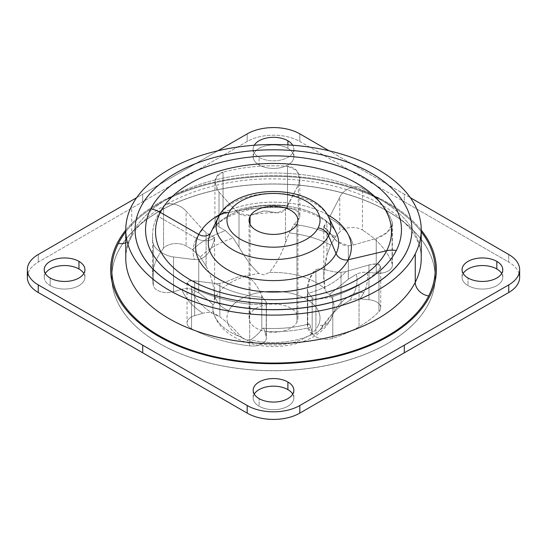 <?xml version="1.0" encoding="UTF-8"?>
<svg xmlns="http://www.w3.org/2000/svg" width="547" height="547" viewBox="0 0 547 547"><rect width="100%" height="100%" fill="white"/><g stroke="black" fill="none" stroke-linecap="round" stroke-linejoin="round"><path stroke-width="0.41" stroke-dasharray="2.73 2.05" d="M519.062 273.5A37.223 21.49 0 0 0 508.744 262.109L404.288 201.795L404.288 194.185L329.13 150.801L410.359 197.693L404.288 194.185L404.288 201.795L508.744 262.109L508.744 254.499L508.744 262.109A37.223 21.49 180 0 1 519.65 277.302M136.641 197.693L217.87 150.801L136.641 197.693M421.231 230.13A162.856 94.022 0 0 0 388.657 203.21A162.856 94.022 0 0 0 125.769 230.13M254.252 145.249A20.355 11.754 0 0 0 259.107 157.386A20.355 11.754 0 0 0 284.29 159.04A20.355 11.754 0 0 0 292.748 145.249A20.355 11.754 180 0 1 293.855 149.071A20.355 11.754 180 0 1 281.288 159.929A20.355 11.754 180 0 1 259.107 157.386A20.355 11.754 180 0 1 253.145 149.071A20.355 11.754 180 0 1 254.252 145.249M27.35 277.302A37.223 21.49 180 0 1 38.256 262.109L247.176 141.488A37.223 21.49 180 0 1 299.824 141.488L299.824 133.878L299.824 141.488L404.288 201.795L299.824 141.488A37.223 21.49 0 0 0 247.176 141.488L38.256 262.109A37.223 21.49 0 0 0 27.938 273.5M468.034 285.616A20.355 11.754 180 0 1 463.165 273.5A20.355 11.754 0 0 0 462.071 277.302A20.355 11.754 0 0 0 468.034 285.616A20.355 11.754 0 0 0 490.215 288.16A20.355 11.754 0 0 0 502.782 277.302A20.355 11.754 0 0 0 501.688 273.5A20.355 11.754 180 0 1 493.196 287.278A20.355 11.754 180 0 1 468.034 285.616L468.034 278.006L468.034 285.616M428.65 303.585A161.693 93.352 180 0 1 227.976 366.88A161.693 93.352 180 0 1 118.35 251.018A161.693 93.352 180 0 1 319.024 187.73A161.693 93.352 180 0 1 428.65 303.585L428.65 303.681A161.693 93.352 0 0 0 319.024 187.826A161.693 93.352 0 0 0 118.35 251.114A161.693 93.352 0 0 0 227.976 366.975A161.693 93.352 0 0 0 428.65 303.681A161.693 93.352 180 0 1 250.505 369.799A161.693 93.352 180 0 1 111.807 277.397A161.693 93.352 180 0 1 118.35 251.114L118.35 251.018A161.693 93.352 0 0 0 111.807 277.302A161.693 93.352 0 0 0 250.505 369.71A161.693 93.352 0 0 0 428.65 303.585A161.693 93.352 0 0 0 435.193 277.302A161.693 93.352 0 0 0 296.495 184.9A161.693 93.352 0 0 0 118.35 251.018L118.35 251.114A161.693 93.352 180 0 1 296.495 184.995A161.693 93.352 180 0 1 435.193 277.397A161.693 93.352 180 0 1 428.65 303.681L428.65 303.585M83.835 273.5A20.355 11.754 180 0 1 75.342 287.278A20.355 11.754 180 0 1 50.18 285.616A20.355 11.754 180 0 1 45.312 273.5A20.355 11.754 0 0 0 44.218 277.302A20.355 11.754 0 0 0 50.18 285.616L50.18 278.006L50.18 285.616A20.355 11.754 0 0 0 72.361 288.16A20.355 11.754 0 0 0 84.929 277.302A20.355 11.754 0 0 0 83.835 273.5M259.107 406.236A20.355 11.754 180 0 1 254.239 394.12A20.355 11.754 0 0 0 253.145 397.929A20.355 11.754 0 0 0 259.107 406.236A20.355 11.754 0 0 0 281.288 408.787A20.355 11.754 0 0 0 293.855 397.929A20.355 11.754 0 0 0 292.761 394.12A20.355 11.754 180 0 1 284.269 407.898A20.355 11.754 180 0 1 259.107 406.236L259.107 398.626L259.107 406.236M287.893 148.374A20.355 11.754 180 0 1 287.893 164.989A20.355 11.754 180 0 1 259.107 164.989A20.355 11.754 180 0 1 259.107 148.374A20.355 11.754 180 0 1 287.893 148.374A20.355 11.754 0 0 0 265.712 145.823A20.355 11.754 0 0 0 253.145 156.681A20.355 11.754 0 0 0 259.107 164.989L259.107 157.386L259.107 164.989A20.355 11.754 0 0 0 281.288 167.539A20.355 11.754 0 0 0 293.855 156.681A20.355 11.754 0 0 0 287.893 148.374L287.893 144.928L287.893 148.374M38.256 262.109L38.256 254.499L38.256 262.109M142.712 201.795L142.712 194.185L142.712 201.795M247.176 141.488L247.176 133.878L247.176 141.488M125.769 230.137A162.856 94.022 180 0 1 388.657 203.224A162.856 94.022 180 0 1 421.231 230.137M436.356 269.698A162.856 94.022 180 0 1 335.824 356.569A162.856 94.022 180 0 1 158.343 336.193A162.856 94.022 180 0 1 110.644 269.698M421.231 231.764A161.693 93.352 0 0 0 273.5 176.353A161.693 93.352 0 0 0 125.769 231.764A161.693 93.352 180 0 1 273.5 176.353A161.693 93.352 180 0 1 421.231 231.764M131.745 234.294A13.962 10.933 26.9 0 1 130.795 238.348A13.962 10.933 26.9 0 1 125.769 242.772A13.962 10.933 -153.1 0 0 130.795 238.348A13.962 10.933 -153.1 0 0 131.745 234.294A147.731 85.291 0 0 0 125.769 258.307A147.731 85.291 180 0 1 131.745 234.294A147.731 85.291 180 0 1 294.512 173.884A147.731 85.291 180 0 1 421.231 258.307A147.731 85.291 0 0 0 294.512 173.884A147.731 85.291 0 0 0 131.745 234.294L131.745 205.802L131.745 234.294M411.925 229.808A138.425 79.917 0 0 0 293.178 150.705A138.425 79.917 0 0 0 140.675 207.313A138.425 79.917 0 0 0 135.075 229.767A138.425 79.917 180 0 1 140.675 207.313L140.675 207.313A138.425 79.917 180 0 1 293.144 150.705A138.425 79.917 180 0 1 411.925 229.767M250.061 314.176L250.061 224.284L250.061 314.176A24.43 14.106 0 0 0 249.07 318.142A24.43 14.106 0 0 0 270.027 332.104A24.43 14.106 0 0 0 296.939 322.115A24.43 14.106 0 0 0 297.93 318.142A24.43 14.106 0 0 0 276.973 304.187A24.43 14.106 0 0 0 250.061 314.176A24.43 14.106 180 0 1 280.379 304.611A24.43 14.106 180 0 1 296.939 322.115L296.939 224.284L296.939 322.115A24.43 14.106 180 0 1 266.621 331.68A24.43 14.106 180 0 1 250.061 314.176M228.851 310.58A46.529 26.865 0 0 0 260.399 343.919A46.529 26.865 0 0 0 318.149 325.711A46.529 26.865 0 0 0 286.601 292.365A46.529 26.865 0 0 0 228.851 310.58A46.529 26.865 180 0 1 286.601 292.365A46.529 26.865 180 0 1 318.149 325.711A18.612 14.584 -153.1 0 0 331.147 318.648A18.612 14.584 -153.1 0 0 331.714 317.328A63.978 50.126 26.9 0 1 333.663 312.809A63.978 50.126 26.9 0 1 353.663 293.862A17.449 13.668 26.9 0 1 363.762 292.686A94.07 54.31 180 0 1 359.885 298.894L368.965 299.729A13.962 8.061 180 0 1 378.948 311.64A120.976 69.845 180 0 1 359.044 326.785A120.976 69.845 180 0 1 332.802 338.278A13.962 8.061 180 0 1 312.173 332.514L310.737 327.27A94.07 54.31 180 0 1 264.782 331.475L266.218 336.713A13.962 8.061 180 0 1 249.685 345.875A120.976 69.845 180 0 1 218.574 339.632A120.976 69.845 180 0 1 191.539 328.774A13.962 8.061 180 0 1 194.664 315.667L202.848 313.26A94.07 54.31 180 0 1 181.727 289.322L173.536 291.729A13.962 8.061 180 0 1 153.338 285.479A120.976 69.845 180 0 1 154.015 266.471A120.976 69.845 180 0 1 163.539 248.27A13.962 8.061 180 0 1 186.103 245.938L192.599 249.685A94.07 54.31 180 0 1 225.501 230.69L219.005 226.937A13.962 8.061 180 0 1 223.053 213.918A120.976 69.845 180 0 1 254.574 208.414A120.976 69.845 180 0 1 287.503 208.024A13.962 8.061 180 0 1 298.32 219.689L294.149 224.414A94.07 54.31 180 0 1 335.612 236.612L330.655 245.104L326.942 255.039L326.942 221.549L324.084 227.217L326.942 229.425L337.109 241.371L348.302 245.76L353.109 245.097L376.24 238.424C384.384 236.29 394.134 227.983 392.11 221.897A120.976 69.845 0 0 0 362.483 188.332C355.174 183.833 343.16 189.583 339.783 197.111L329.15 217.945A80.361 46.392 180 0 1 353.109 245.097A80.361 46.392 0 0 0 329.15 217.945L339.783 197.111L339.783 231.88L335.612 236.612L339.783 231.88L339.783 197.111C343.16 189.583 355.174 183.833 362.483 188.332L362.483 230.082A13.962 8.061 0 0 0 339.783 231.88A13.962 8.061 180 0 1 362.483 230.082L362.483 188.332A120.976 69.845 180 0 1 392.11 221.897L392.11 263.647A120.976 69.845 0 0 0 381.293 245.692A120.976 69.845 0 0 0 362.483 230.082A120.976 69.845 180 0 1 381.293 245.692A120.976 69.845 180 0 1 392.11 263.647L392.11 221.897L392.384 223.579L387.044 232.537L376.24 238.424L376.24 273.192A13.962 8.061 0 0 0 392.384 265.233A13.962 8.061 0 0 0 392.11 263.647A13.962 8.061 180 0 1 376.24 273.192L376.24 238.424L353.109 245.097L348.302 245.76L348.302 279.243L356.391 274.266C359.605 272.659 363.194 272.03 367.167 272.365L376.24 273.192L367.167 272.365A94.07 54.31 180 0 1 363.762 292.686A94.07 54.31 0 0 0 367.167 272.365C363.194 272.03 359.605 272.666 356.391 274.266A83.541 48.232 180 0 1 353.663 293.862A83.541 48.232 0 0 0 356.391 274.266L348.302 279.243L348.302 245.76C337.67 245.76 331.065 234.82 326.942 229.425L323.769 226.622L326.942 221.549L326.942 255.039L323.769 275.914L324.993 288.953L326.942 293.363L329.718 294.3L348.302 279.243L329.718 294.3A60.669 35.029 180 0 1 332.891 314.614A60.669 35.029 180 0 1 331.714 317.328A60.669 35.029 0 0 0 332.891 314.614A60.669 35.029 0 0 0 329.718 294.3L326.942 293.363L324.993 288.953C322.751 279.196 323.393 267.893 326.942 255.039L330.655 245.104L335.612 236.612A94.07 54.31 0 0 0 294.149 224.414L289.199 232.913A83.541 48.232 180 0 1 330.655 245.104A83.541 48.232 0 0 0 289.199 232.913L285.479 242.841C280.98 255.415 275.544 265.309 269.179 272.536A60.669 35.029 180 0 1 324.993 288.953A60.669 35.029 0 0 0 269.179 272.536L264.119 274.881L258.909 273.473A60.669 35.029 0 0 0 215.286 297.609A18.612 14.584 -153.1 0 0 228.851 310.58A18.612 14.584 26.9 0 1 215.286 297.609A60.669 35.029 0 0 0 214.615 299.045L214.26 303.667L212.988 304.973A60.669 35.029 0 0 0 214.109 314.614A60.669 35.029 0 0 0 241.425 337.198L246.273 339.933L250.69 339.926A60.669 35.029 0 0 0 312.563 334.272L315.906 333.567L319.92 330.026L334.142 311.858L341.02 305.78L341.02 272.29L345.827 271.627L368.965 264.953L368.965 299.729L359.885 298.894A94.07 54.31 0 0 0 363.762 292.686A17.449 13.668 -153.1 0 0 353.663 293.862A83.541 48.232 180 0 1 349.109 300.795C352.33 299.202 355.919 298.566 359.885 298.894C355.919 298.559 352.33 299.195 349.109 300.795L341.02 305.78L349.109 300.795A83.541 48.232 0 0 0 353.663 293.862A63.978 50.126 -153.1 0 0 333.663 312.809A63.978 50.126 -153.1 0 0 331.714 317.328A60.669 35.029 180 0 1 319.92 330.026A60.669 35.029 0 0 0 331.714 317.328A18.612 14.584 26.9 0 1 331.147 318.648A18.612 14.584 26.9 0 1 318.149 325.711A46.529 26.865 180 0 1 260.399 343.919A46.529 26.865 180 0 1 228.851 310.58M368.965 264.953L377.17 263.928L380.739 266.56L378.948 269.89L378.948 311.64A13.962 8.061 0 0 0 380.739 307.688A13.962 8.061 0 0 0 368.965 299.729L368.965 264.953L345.827 271.627L341.02 272.29L341.02 305.78C332.391 313.192 325.356 321.274 319.92 330.026L315.906 333.567L315.906 269.63C322.238 266.991 330.285 272.652 341.02 272.29C330.285 272.652 322.238 266.991 315.906 269.63C309.78 274.184 306.368 286.464 307.749 291.503L307.749 324.986L309.028 323.933C309.54 323.899 310.108 325.007 310.737 327.27L312.173 332.514A13.962 8.061 0 0 0 332.802 338.278A120.976 69.845 0 0 0 359.044 326.785A120.976 69.845 0 0 0 378.948 311.64L378.948 269.89A120.976 69.845 180 0 1 359.044 285.035L359.044 326.785L359.044 285.035A120.976 69.845 180 0 1 332.802 296.529L332.802 338.278L332.802 296.529C321.677 299.257 314.798 299.66 312.173 297.739L312.173 332.514L312.173 297.739L308.508 293.171L307.749 291.503L308.508 293.171A80.361 46.392 0 0 0 345.827 271.627A80.361 46.392 180 0 1 308.508 293.171L312.173 297.739C314.798 299.66 321.677 299.257 332.802 296.529A120.976 69.845 0 0 0 359.044 285.035A120.976 69.845 0 0 0 378.948 269.89C382.346 264.228 379.016 262.581 368.965 264.953M263.073 328.138L263.141 328.138C276.96 329.089 290.313 328.166 303.195 325.362A83.541 48.232 180 0 1 263.073 328.138C263.586 328.104 264.153 329.219 264.782 331.475A94.07 54.31 0 0 0 310.737 327.27C310.108 325.014 309.54 323.906 309.028 323.933A83.541 48.232 180 0 1 303.195 325.362A83.541 48.232 0 0 0 309.028 323.933L303.195 325.362A83.541 48.232 0 0 1 263.073 328.138L261.794 329.191L261.794 295.701L262.553 297.377L266.218 301.944L266.218 336.713L264.782 331.475C264.153 329.212 263.586 328.097 263.073 328.138L261.794 329.191C259.982 332.227 256.283 335.803 250.69 339.926C256.174 335.92 259.873 332.344 261.794 329.191L261.794 295.701C259.791 290.731 254.061 279.278 246.273 275.996C254.061 279.278 259.791 290.731 261.794 295.701L262.553 297.377A80.361 46.392 180 0 1 215.532 283.544L219.867 283.367L219.867 316.857L212.571 313.281C209.665 312.241 206.431 312.228 202.848 313.26L194.664 315.667A13.962 8.061 0 0 0 187.04 322.846A13.962 8.061 0 0 0 191.539 328.774A120.976 69.845 0 0 0 218.574 339.632A120.976 69.845 0 0 0 249.685 345.875A13.962 8.061 0 0 0 266.389 337.978A13.962 8.061 0 0 0 266.218 336.713L266.389 302.361L266.389 337.978M266.218 301.944C266.833 304.043 261.316 304.775 249.685 304.125L249.685 345.875L249.685 304.125A120.976 69.845 180 0 1 191.539 287.025L191.539 328.774L191.539 287.025L187.04 282.669L189.173 280.905L194.664 280.891L194.664 315.667L194.664 280.891L215.532 283.544A80.361 46.392 0 0 0 262.553 297.377L266.218 301.944C266.833 304.043 261.316 304.775 249.685 304.125A120.976 69.845 0 0 1 191.539 287.025C184.872 282.286 185.912 280.242 194.664 280.891L215.532 283.544L219.867 283.367C229.644 281.855 238.355 274.656 246.273 275.996C238.355 274.656 229.644 281.855 219.867 283.367L219.867 316.857C228.003 322.962 235.189 329.745 241.425 337.198C234.984 329.54 227.798 322.757 219.867 316.857L218.882 316.262C217.036 315.407 212.762 311.988 212.571 311.544L214.109 314.614A60.669 35.029 180 0 1 212.988 304.973C211.142 302.498 206.39 298.477 198.739 292.918L198.739 259.435L194.404 259.606L173.536 256.96L173.536 291.729L181.727 289.322A94.07 54.31 0 0 0 202.848 313.26C206.431 312.234 209.665 312.241 212.571 313.281A83.541 48.232 180 0 1 191.443 289.349C188.544 288.31 185.303 288.303 181.727 289.322C185.303 288.296 188.544 288.303 191.443 289.349L198.739 292.918L191.443 289.349A83.541 48.232 0 0 0 212.571 313.281L218.882 316.262M214.424 237.439L206.103 232.598L202.663 229.508A80.361 46.392 0 0 0 196.394 238.348A80.361 46.392 180 0 1 202.663 229.508L186.103 211.163C180.537 204.455 168.086 200.94 163.539 206.52A120.976 69.845 0 0 0 157.413 215.983L196.394 238.348A80.361 46.392 0 0 0 194.404 259.606A80.361 46.392 180 0 1 196.394 238.348A15.125 11.849 -153.1 0 0 214.424 237.439L214.26 239.723L214.424 237.439A15.125 11.849 26.9 0 1 196.394 238.348L157.413 215.983A120.976 69.845 0 0 0 153.338 243.73C154.657 249.876 166.329 256.228 173.536 256.96C166.329 256.228 154.657 249.876 153.338 243.73L153.338 285.479A13.962 8.061 0 0 0 173.536 291.729L173.536 256.96L194.404 259.606L198.739 259.435L198.739 292.918C206.26 298.347 211.005 302.368 212.988 304.973L214.26 303.667L214.424 295.12A63.978 50.126 26.9 0 1 215.286 297.609A60.669 35.029 180 0 1 258.909 273.473L264.119 274.881L269.179 272.536C275.702 265.015 281.137 255.121 285.479 242.841L289.199 232.913L294.149 224.414L298.32 219.689A13.962 8.061 0 0 0 299.845 216.024A13.962 8.061 0 0 0 287.503 208.024A120.976 69.845 0 0 0 254.574 208.414A120.976 69.845 0 0 0 223.053 213.918A13.962 8.061 0 0 0 214.916 221.241A13.962 8.061 0 0 0 219.005 226.937L225.501 230.69A94.07 54.31 0 0 0 192.599 249.685L186.103 245.938A13.962 8.061 0 0 0 163.539 248.27A120.976 69.845 0 0 0 154.015 266.471A120.976 69.845 0 0 0 152.524 277.397A120.976 69.845 0 0 0 153.338 285.479L153.338 243.73A120.976 69.845 180 0 1 152.524 235.648A120.976 69.845 180 0 1 157.413 215.983A120.976 69.845 180 0 1 163.539 206.52L163.539 248.27L163.539 206.52C168.086 200.94 180.537 204.455 186.103 211.163L186.103 245.938L186.103 211.163L202.663 229.508L206.103 232.598L206.103 266.088L200.311 257.028L192.599 249.685L200.311 257.028A83.541 48.232 180 0 1 233.213 238.027L225.501 230.69L233.213 238.027L239.005 247.094L239.005 213.603L235.566 210.513L219.005 192.168L219.005 226.937L219.005 192.168L214.916 182.377L216.961 176.113L223.053 172.168L223.053 213.918L223.053 172.168A120.976 69.845 180 0 1 287.503 166.274L287.503 208.024L287.503 166.274L296.638 170.486L299.845 178.725L298.32 184.913L298.32 219.689L298.32 184.913L285.479 209.357L285.479 242.841L285.479 209.357C280.29 215.997 272.796 210.964 264.119 210.944C255.394 212.557 246.868 219.053 239.005 213.603L239.005 247.094C245.459 258.382 252.092 267.175 258.909 273.473C252.283 267.435 245.651 258.642 239.005 247.094L233.213 238.027A83.541 48.232 0 0 0 200.311 257.028L206.103 266.088C211.224 276.071 214 285.746 214.424 295.12C214 285.746 211.224 276.071 206.103 266.088L206.103 232.598L214.424 237.439L214.622 238L214.622 299.865M309.028 323.933L307.749 324.986C306.846 327.94 308.446 331.031 312.563 334.272A60.669 35.029 180 0 1 250.69 339.926L246.273 339.933L241.425 337.198A60.669 35.029 180 0 1 214.109 314.614C228.55 355.55 312.07 357.191 331.147 318.648L334.142 311.858M307.749 291.503L307.393 288.816L309.773 278.519L315.906 269.63L315.906 333.567L312.563 334.272L307.393 326.361L307.749 291.503M214.26 239.723C212.749 245.637 208.236 257.603 198.739 259.435C208.236 257.603 212.749 245.637 214.26 239.723M264.119 210.944L277.425 212.804L285.479 209.357L287.688 205.747A80.361 46.392 0 0 0 235.566 210.513L239.005 213.603L250.246 215.224L264.119 210.944M287.688 205.747L298.32 184.913C302.491 177.618 298.122 167.047 287.503 166.274A120.976 69.845 0 0 0 223.053 172.168C213.357 174.801 212.81 185.823 219.005 192.168L235.566 210.513A80.361 46.392 180 0 1 287.688 205.747M214.424 295.12L214.615 299.045A60.669 35.029 180 0 1 215.286 297.609A63.978 50.126 -153.1 0 0 214.424 295.12M327.14 214.54A77.859 44.95 0 0 0 219.86 214.54A77.859 44.95 180 0 1 327.14 214.54M210.957 232.386A9.306 7.289 26.9 0 1 210.916 232.468A9.306 7.289 26.9 0 1 210.868 232.564A9.306 7.289 -153.1 0 0 210.916 232.468A9.306 7.289 -153.1 0 0 210.957 232.386A65.175 37.634 180 0 1 273.849 205.357A65.175 37.634 180 0 1 336.234 232.776A65.175 37.634 0 0 0 273.849 205.357A65.175 37.634 0 0 0 210.957 232.386L218.431 217.084L210.957 232.386A65.175 37.634 180 0 0 210.766 232.776L210.916 232.468C216.749 221.214 231.408 213.193 254.888 208.414C269.897 206.048 284.604 206.506 299.018 209.774C310.19 212.455 319.243 216.366 326.183 221.494C331.12 225.241 334.47 229.002 336.234 232.776M218.479 216.988A11.631 9.114 -153.1 0 0 218.431 217.084A57.394 33.135 180 0 1 273.808 193.276A57.394 33.135 180 0 1 328.74 217.426A57.394 33.135 0 0 0 273.808 193.276A57.394 33.135 0 0 0 218.431 217.084A57.394 33.135 0 0 0 218.342 217.262M502.782 277.302L502.782 269.698M462.071 277.302L462.071 269.698M293.855 397.929L293.855 390.319M253.145 397.929L253.145 390.319M253.145 156.681L253.145 149.071M293.855 156.681L293.855 149.071M44.218 277.302L44.218 269.698M84.929 277.302L84.929 269.698M125.769 258.307C125.735 251.743 127.41 245.09 130.795 238.348C145.181 206.116 209.139 177.221 275.996 178.924C320.85 179.136 364.952 191.819 391.454 211.21C411.645 226.567 421.573 242.266 421.231 258.307M297.93 318.142L297.93 220.318M249.07 318.142L249.07 220.318M324.084 227.217L329.465 232.769M392.384 223.579L392.384 265.233M323.769 226.622L323.769 275.914M380.739 266.56L380.739 307.688M187.04 282.669L187.04 322.846M152.524 235.648L152.524 277.397M214.916 182.377L214.916 221.241M299.845 178.725L299.845 216.024M307.393 288.816L307.393 326.361M277.425 212.804C268.003 212.496 258.943 213.303 250.246 215.224"/><path stroke-width="0.82" d="M508.744 254.499L410.359 197.693L508.744 254.499A37.223 21.49 180 0 1 508.744 284.891L299.824 405.512A37.223 21.49 180 0 1 247.176 405.512L38.256 284.891A37.223 21.49 180 0 1 38.256 254.499L136.641 197.693L38.256 254.499A37.223 21.49 0 0 0 27.35 269.698A37.223 21.49 0 0 0 38.256 284.891L247.176 405.512A37.223 21.49 0 0 0 299.824 405.512L508.744 284.891A37.223 21.49 0 0 0 519.65 269.698A37.223 21.49 0 0 0 508.744 254.499M217.87 150.801L247.176 133.878A37.223 21.49 180 0 1 299.824 133.878L329.13 150.801L299.824 133.878A37.223 21.49 0 0 0 247.176 133.878L217.87 150.801M468.034 278.006A20.355 11.754 0 0 0 496.82 278.006A20.355 11.754 0 0 0 496.82 261.384A20.355 11.754 0 0 0 468.034 261.384A20.355 11.754 0 0 0 468.034 278.006A20.355 11.754 180 0 1 462.071 269.698A20.355 11.754 180 0 1 474.639 258.84A20.355 11.754 180 0 1 496.82 261.384A20.355 11.754 180 0 1 502.782 269.698A20.355 11.754 180 0 1 490.215 280.556A20.355 11.754 180 0 1 468.034 278.006M125.769 230.13A162.856 94.022 0 0 0 158.343 336.179A162.856 94.022 0 0 0 366.777 346.771A162.856 94.022 0 0 0 421.231 230.13M259.107 398.626A20.355 11.754 0 0 0 287.893 398.626A20.355 11.754 0 0 0 287.893 382.011A20.355 11.754 0 0 0 259.107 382.011A20.355 11.754 0 0 0 259.107 398.626A20.355 11.754 180 0 1 253.145 390.319A20.355 11.754 180 0 1 265.712 379.461A20.355 11.754 180 0 1 287.893 382.011A20.355 11.754 180 0 1 293.855 390.319A20.355 11.754 180 0 1 281.288 401.177A20.355 11.754 180 0 1 259.107 398.626M287.893 140.764A20.355 11.754 0 0 0 254.252 145.249A20.355 11.754 180 0 1 287.893 140.764L287.893 144.928L287.893 140.764A20.355 11.754 180 0 1 292.748 145.249A20.355 11.754 0 0 0 287.893 140.764M78.966 261.384A20.355 11.754 0 0 0 50.18 261.384A20.355 11.754 0 0 0 50.18 278.006A20.355 11.754 0 0 0 78.966 278.006A20.355 11.754 0 0 0 78.966 261.384L78.966 268.994A20.355 11.754 180 0 1 83.835 273.5A20.355 11.754 0 0 0 78.966 268.994A20.355 11.754 0 0 0 45.312 273.5A20.355 11.754 180 0 1 78.966 268.994L78.966 261.384A20.355 11.754 180 0 1 84.929 269.698A20.355 11.754 180 0 1 72.361 280.556A20.355 11.754 180 0 1 50.18 278.006A20.355 11.754 180 0 1 44.218 269.698A20.355 11.754 180 0 1 56.785 258.84A20.355 11.754 180 0 1 78.966 261.384M519.65 269.698L519.65 277.302A37.223 21.49 180 0 1 508.744 292.501L508.744 284.891L508.744 292.501A37.223 21.49 0 0 0 519.062 273.5M27.938 273.5A37.223 21.49 0 0 0 38.256 292.501L247.176 413.122A37.223 21.49 0 0 0 299.824 413.122L508.744 292.501L404.288 352.815L404.288 345.205L404.288 352.815L299.824 413.122L299.824 405.512L299.824 413.122A37.223 21.49 180 0 1 247.176 413.122L247.176 405.512L247.176 413.122L142.712 352.815L142.712 345.205L142.712 352.815L38.256 292.501L38.256 284.891L38.256 292.501A37.223 21.49 180 0 1 27.35 277.302L27.35 269.698M463.165 273.5A20.355 11.754 180 0 1 496.82 268.994A20.355 11.754 180 0 1 501.688 273.5A20.355 11.754 0 0 0 496.82 268.994L496.82 261.384L496.82 268.994A20.355 11.754 0 0 0 463.165 273.5M254.239 394.12A20.355 11.754 180 0 1 287.893 389.614A20.355 11.754 180 0 1 292.761 394.12A20.355 11.754 0 0 0 287.893 389.614L287.893 382.011L287.893 389.614A20.355 11.754 0 0 0 254.239 394.12M421.231 230.137A162.856 94.022 180 0 1 436.356 269.698M110.644 269.698A162.856 94.022 180 0 1 125.769 230.137M428.65 295.989A161.693 93.352 0 0 0 421.231 231.764A161.693 93.352 180 0 1 428.65 295.989A13.962 10.933 26.9 0 1 415.255 282.32A147.731 85.291 0 0 0 421.231 258.307A147.731 85.291 180 0 1 415.255 282.32A13.962 10.933 -153.1 0 0 428.65 295.989A161.693 93.352 180 0 1 227.976 359.283A161.693 93.352 180 0 1 118.35 243.422A161.693 93.352 0 0 0 227.976 359.283A161.693 93.352 0 0 0 428.65 295.989M125.769 231.764A161.693 93.352 0 0 0 118.35 243.422A161.693 93.352 180 0 1 125.769 231.764M125.769 242.772A13.962 10.933 26.9 0 1 118.35 243.422A13.962 10.933 -153.1 0 0 125.769 242.772M125.769 258.307A147.731 85.291 0 0 0 252.488 342.737A147.731 85.291 0 0 0 415.255 282.32L415.255 253.829A147.731 85.291 0 0 0 421.231 229.815A147.731 85.291 0 0 0 294.512 145.386A147.731 85.291 0 0 0 131.745 205.802A147.731 85.291 0 0 0 125.769 229.815A147.731 85.291 0 0 0 252.488 314.238A147.731 85.291 0 0 0 415.255 253.829L415.255 282.32A147.731 85.291 180 0 1 252.488 342.737A147.731 85.291 180 0 1 125.769 258.307L125.769 229.815M415.255 253.829A147.731 85.291 180 0 1 231.907 311.66A147.731 85.291 180 0 1 131.745 205.802A147.731 85.291 180 0 1 315.093 147.97A147.731 85.291 180 0 1 415.255 253.829M406.325 252.317A138.425 79.917 0 0 0 411.925 229.808A138.425 79.917 180 0 1 406.325 252.317A138.425 79.917 180 0 1 253.815 308.925A138.425 79.917 180 0 1 135.075 229.815A138.425 79.917 180 0 1 135.075 229.767A138.425 79.917 0 0 0 253.774 308.918A138.425 79.917 0 0 0 406.325 252.317L406.325 252.222A138.425 79.917 180 0 1 234.526 306.409A138.425 79.917 180 0 1 140.675 207.217A138.425 79.917 180 0 1 312.474 153.03A138.425 79.917 180 0 1 406.325 252.222L406.325 252.317M250.061 224.284L250.061 216.345A24.43 14.106 180 0 1 276.973 206.356A24.43 14.106 180 0 1 297.93 220.318A24.43 14.106 180 0 1 296.939 224.284A24.43 14.106 0 0 0 280.379 206.787A24.43 14.106 0 0 0 250.061 216.345A24.43 14.106 0 0 0 266.621 233.849A24.43 14.106 0 0 0 296.939 224.284A24.43 14.106 180 0 1 270.027 234.273A24.43 14.106 180 0 1 249.07 220.318A24.43 14.106 180 0 1 250.061 216.345L250.061 224.284M318.149 227.88A46.529 26.865 180 0 1 260.399 246.095A46.529 26.865 180 0 1 228.851 212.756A46.529 26.865 180 0 1 286.601 194.541A46.529 26.865 180 0 1 318.149 227.88A46.529 26.865 0 0 0 286.601 194.541A46.529 26.865 0 0 0 228.851 212.756A11.631 9.114 -153.1 0 0 218.479 216.981A11.631 9.114 -153.1 0 0 218.479 216.988A11.631 9.114 26.9 0 1 228.851 212.756A46.529 26.865 0 0 0 260.399 246.095A46.529 26.865 0 0 0 318.149 227.88A11.631 9.114 26.9 0 1 328.569 235.743A57.394 33.135 0 0 0 328.74 217.426A57.394 33.135 180 0 1 328.569 235.743L336.043 253.576A65.175 37.634 0 0 0 336.234 232.776A65.175 37.634 180 0 1 336.043 253.576A9.306 7.289 -153.1 0 0 348.213 259.777A77.859 44.95 0 0 0 327.14 214.54A77.859 44.95 180 0 1 348.213 259.777L386.702 250.731A117.967 68.108 0 0 0 306.717 166.206A117.967 68.108 0 0 0 160.298 212.386A23.268 18.229 -153.1 0 0 150.719 208.92A127.957 73.872 0 0 0 237.473 300.604A127.957 73.872 0 0 0 396.281 250.519A127.957 73.872 0 0 0 309.527 158.835A127.957 73.872 0 0 0 150.719 208.92A127.957 73.872 180 0 1 309.527 158.835A127.957 73.872 180 0 1 396.281 250.519A23.268 18.229 -153.1 0 0 386.702 250.731A23.268 18.229 26.9 0 1 396.281 250.519A127.957 73.872 180 0 1 237.473 300.604A127.957 73.872 180 0 1 150.719 208.92A23.268 18.229 26.9 0 1 160.298 212.386A117.967 68.108 0 0 0 240.283 296.912A117.967 68.108 0 0 0 386.702 250.731L348.213 259.777A9.306 7.289 26.9 0 1 336.043 253.576L328.569 235.743A11.631 9.114 -153.1 0 0 318.149 227.88M140.675 207.217A138.425 79.917 0 0 0 135.075 229.719A138.425 79.917 0 0 0 253.815 308.829A138.425 79.917 0 0 0 406.325 252.222A138.425 79.917 0 0 0 411.925 229.719A138.425 79.917 0 0 0 293.185 150.61A138.425 79.917 0 0 0 140.675 207.217M160.298 212.386A117.967 68.108 180 0 1 306.717 166.206A117.967 68.108 180 0 1 386.702 250.731A117.967 68.108 180 0 1 240.283 296.912A117.967 68.108 180 0 1 160.298 212.386L198.787 234.472L160.298 212.386M219.86 214.54A77.859 44.95 0 0 0 198.787 234.472A77.859 44.95 0 0 0 251.579 290.259A77.859 44.95 0 0 0 348.213 259.777A77.859 44.95 180 0 1 251.579 290.259A77.859 44.95 180 0 1 198.787 234.472A77.859 44.95 180 0 1 219.86 214.54M210.868 232.564A9.306 7.289 26.9 0 1 198.787 234.472A9.306 7.289 -153.1 0 0 210.868 232.564M210.957 232.386A65.175 37.634 0 0 0 210.766 232.776A65.175 37.634 0 0 0 255.483 279.148A65.175 37.634 0 0 0 336.043 253.576A65.175 37.634 180 0 1 255.483 279.148A65.175 37.634 180 0 1 210.766 232.776L218.26 217.426A57.394 33.135 0 0 0 257.637 258.252A57.394 33.135 0 0 0 328.569 235.743A57.394 33.135 180 0 1 257.637 258.252A57.394 33.135 180 0 1 218.26 217.426A57.394 33.135 180 0 1 218.431 217.084A11.631 9.114 26.9 0 1 218.479 216.981C234.506 182.869 313.267 183.074 328.74 217.426L336.234 232.776M218.342 217.262A57.394 33.135 0 0 0 218.26 217.426L218.479 216.981M421.231 258.307L421.231 229.815"/></g></svg>
